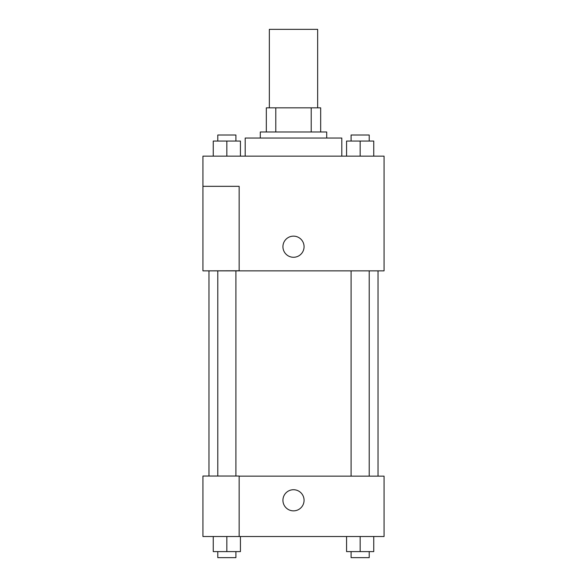 <?xml version="1.0" encoding="UTF-8"?>
<svg xmlns="http://www.w3.org/2000/svg" width="587" height="587" viewBox="0 0 587 587"><rect width="100%" height="100%" fill="white"/><g stroke="black" fill="none" stroke-linecap="round" stroke-linejoin="round"><path stroke-width="0.88" d="M317.648 107.839L317.648 29.35L269.352 29.35L269.352 107.839M275.787 131.994L275.787 107.839L266.329 107.839L266.329 131.994L266.329 107.839M275.787 107.839L320.671 107.839L320.671 131.994M311.213 131.994L311.213 107.839M260.29 138.026L260.29 131.994L326.71 131.994L326.71 138.026M341.803 156.142L341.803 138.026L245.197 138.026L245.197 156.142M202.933 156.142L384.067 156.142L384.067 270.856L202.933 270.856L239.158 270.761L239.158 186.328L202.933 186.328L202.933 156.142M282.934 246.709A10.566 10.566 0 0 1 298.783 237.559A10.566 10.566 0 0 1 298.783 255.859A10.566 10.566 0 0 1 282.934 246.709M202.933 186.328L202.933 270.761M239.158 476.138L384.067 476.138L384.067 536.518L202.933 536.518L202.933 476.042L239.158 476.042L239.158 536.518M282.934 500.293A10.566 10.566 0 0 1 298.783 491.143A10.566 10.566 0 0 1 298.783 509.443A10.566 10.566 0 0 1 282.934 500.293M346.572 536.518L346.572 551.611L373.743 551.611L373.743 536.518L373.743 551.611M360.154 551.611L360.154 536.518M369.216 551.611L369.216 557.65L351.099 557.65L351.099 551.611M213.257 536.518L213.257 551.611L240.428 551.611L240.428 536.518L240.428 551.611M226.846 551.611L226.846 536.518M235.901 551.611L235.901 557.65L217.784 557.65L217.784 551.611M346.572 156.142L346.572 141.049L373.743 141.049L373.743 156.142L373.743 141.049M360.154 156.142L360.154 141.049M369.216 141.049L369.216 135.01L351.099 135.01L351.099 141.049M213.257 156.142L213.257 141.049L240.428 141.049L240.428 156.142L240.428 141.049M226.846 156.142L226.846 141.049M235.901 141.049L235.901 135.01L217.784 135.01L217.784 141.049M378.028 476.138L378.028 270.856M208.972 476.042L208.972 270.856M351.099 270.856L351.099 476.138M369.216 270.856L369.216 476.138M235.901 476.042L235.901 270.856M217.784 476.042L217.784 270.856"/></g></svg>
